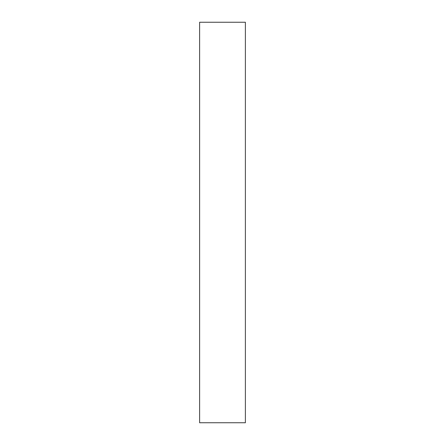 <?xml version="1.0" encoding="UTF-8"?>
<svg xmlns="http://www.w3.org/2000/svg" width="445" height="445" viewBox="0 0 445 445"><rect width="100%" height="100%" fill="white"/><g stroke="black" fill="none" stroke-linecap="round" stroke-linejoin="round"><path stroke-width="0.67" d="M199.616 422.75L245.384 422.75L245.384 22.25L199.616 22.25L199.616 422.75L245.384 422.75"/></g></svg>
